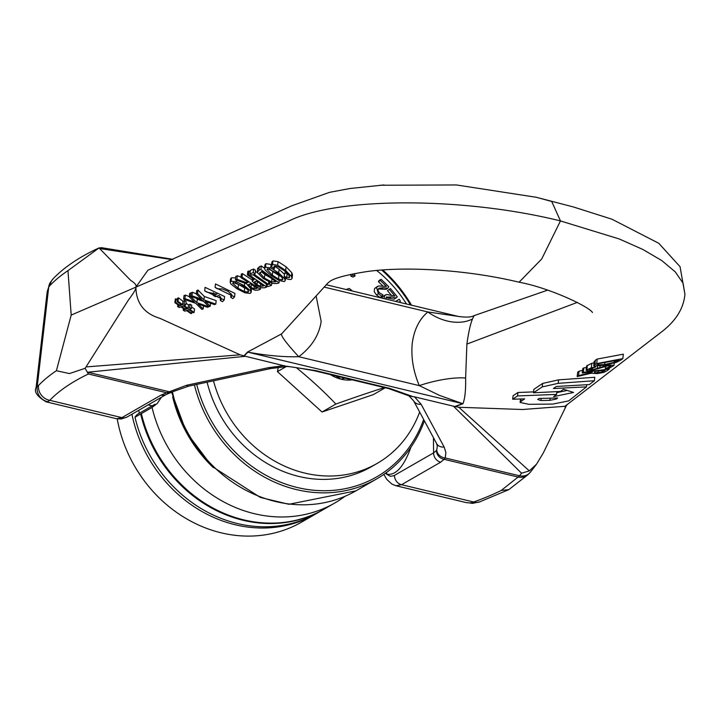 <?xml version="1.0" encoding="UTF-8"?>
<svg xmlns="http://www.w3.org/2000/svg" width="721" height="721" viewBox="0 0 721 721"><rect width="100%" height="100%" fill="white"/><g stroke="black" fill="none" stroke-linecap="round" stroke-linejoin="round"><path stroke-width="1.08" d="M323.72 509.368A131.988 116.784 -119.9 0 1 323.359 509.576A131.988 116.784 -119.9 0 1 140.658 413.998L141.37 413.593A131.988 116.784 60.1 0 0 324.071 509.17L334.769 503.015A131.988 116.784 -119.9 0 1 152.059 407.446L157.241 403.49L161.369 397.28M140.658 413.998L152.041 407.446L155.042 404.202L137.341 414.386L135.575 416.278A914.435 112.323 -43.5 0 0 134.998 417.252L140.658 413.998M344.944 496.336A131.988 116.784 -119.9 0 1 334.769 503.015M323.359 509.576L317.7 512.829A131.988 116.784 -119.9 0 1 134.998 417.252M152.176 407.392L155.042 404.202M381.742 270.114A130.231 115.225 -119.9 0 1 410.528 304.965M423.651 419.46A130.231 115.225 -119.9 0 1 306.858 489.388A130.231 115.225 -119.9 0 1 196.707 384.419M194.4 384.915A131.988 116.784 60.1 0 0 376.713 478.888A131.988 116.784 60.1 0 0 424.381 420.821M411.529 305.199A131.988 116.784 60.1 0 0 382.86 270.033M587.2 365.34L586.984 370.81L591.788 370.504L607.992 365.745L610.417 366.466L605.298 368.557A455.852 418.288 -129.7 0 1 609.407 368.098L614.013 365.385L608.74 364.97L592.338 369.81L589.76 369.26L595.663 366.998L591.31 367.737L586.074 370.396L586.588 365.953L591.824 363.267L591.31 367.737M589.291 369.738L589.76 369.26M610.804 365.998L610.417 366.466L610.507 365.7M605.649 366.169L605.379 368.503M605.577 366.187L605.298 368.557M595.753 366.178L595.663 366.998M591.824 363.267L594.023 362.897M600.088 365.799L599.917 367.331M603.612 365.286L603.522 366.043M596.7 363.591A1636.21 428.526 -78.5 0 0 594.888 364.709L594.194 366.097L603.504 365.304L616.076 362.456L621.006 359.986A3743.531 980.443 101.5 0 1 622.827 358.616L596.7 363.591L597.222 359.058L623.341 354.173L622.827 358.616M594.221 361.239L593.698 365.736L594.194 366.097M597.52 364.375L597.421 365.223L598.664 363.627L618.771 359.887L614.292 362.293L604.649 364.52L596.979 364.943M594.717 361.609L595.411 360.194A1726.687 452.229 101.5 0 1 597.222 359.058M614.49 360.608L614.292 362.293M607.163 370.675A5525.077 1447.038 101.5 0 1 609.227 369.062L583.298 372.315A2437.413 638.364 -78.5 0 0 582.244 373.027L592.572 371.648A3149.085 824.761 -78.5 0 0 591.364 372.532L578.53 375.605A2748.082 719.729 -78.5 0 0 577.16 376.569L591.265 373.19L597.204 373.631L603.765 372.397L607.163 370.675M609.344 368.107L609.227 369.062M582.244 373.027L582.757 368.611A2548.582 667.484 101.5 0 1 583.812 367.89L586.407 367.521M583.812 367.89L583.298 372.315M591.445 371.793L591.364 372.532M602.161 370.504L601.981 372.072L594.419 372.892L594.519 371.973L595.456 371.288L605.189 370.188L601.981 372.072M577.16 376.569L577.674 372.18A2868.12 751.174 101.5 0 1 579.044 371.207L582.55 370.378M579.044 371.207L578.53 375.605M594.528 371.964L594.419 372.892L594.519 371.973M283.353 331.975L327.875 283.02L330.416 281.001C335.319 277.873 346.864 274.827 365.06 271.862C399.146 266.518 461.476 268.41 519.084 282.208L541.714 258.965L560.46 220.932L619.258 238.975L642.88 249.466L661.725 260.533L675.253 271.88L683.066 283.164L684.923 294.285C683.688 308.056 676.235 320.331 662.59 331.11L564.949 406.293L522.563 409.51L458.781 407.266M566.012 406.365L543.219 453.13L536.532 464.18L529.34 470.894L458.781 407.248L454.663 406.464A30.796 27.245 -119.9 0 0 454.798 406.5L462.594 403.652A43.999 36.068 -110.1 0 1 462.936 403.76L455.176 406.599L414.53 396.847L421.127 404.283A8.796 7.444 151.7 0 1 413.575 400.759A8.796 7.444 151.7 0 1 413.521 400.66M577.359 302.378L466.884 344.079L465.631 378.038C465.874 389.953 464.982 398.524 462.936 403.76M533.459 392.783L533.864 389.34L542.634 383.437L558.604 379.85L594.78 377.272L594.383 380.733L558.207 383.329L542.237 386.907L533.459 392.783L560.523 391.458A5246.663 1442.036 101.7 0 1 563.48 389.268L573.555 392.449L553.629 396.631A5788.521 1590.968 101.7 0 1 556.585 394.405L517.543 395.937A3612.543 992.907 -78.3 0 0 512.667 399.218L524.663 398.875A3948.016 1085.105 -78.3 0 0 520.742 401.642L520.12 402.444L528.799 404.31L552.746 404.084L568.671 400.894L586.479 386.871L553.404 388.529A3764.629 1034.707 101.7 0 1 556.333 386.465L589.445 384.563A9286.994 2552.52 101.7 0 1 594.383 380.733M556.792 392.63L567.346 390.421M512.667 399.218L513.064 395.784A3635.345 999.171 101.7 0 1 517.939 392.503L533.567 391.882M520.12 402.444L520.526 398.992M539.065 398.452L557.657 397.992L556.27 399.055L549.898 400.353L540.912 400.525L537.686 399.461A4675.721 1285.119 101.7 0 1 539.065 398.452M586.732 384.69L586.479 386.871M517.939 392.503L517.543 395.937M556.909 391.62L556.585 394.405M53.264 278.594A13.203 12.284 43.7 0 0 50.11 285.372A505.971 151.302 6.6 0 1 67.972 270.636L99.074 247.907C79.878 256.667 64.602 266.896 53.264 278.594L50.173 282.686A13.203 11.473 31.3 0 0 48.704 287.264A33.319 7.652 96.8 0 1 50.11 285.372M243.851 355.904L244.104 355.967A30.796 27.245 60.1 0 0 244.239 355.994L240.174 354.813L86.015 366.926L128.518 299.873C133.89 292.798 136.341 288.553 135.881 287.138C136.72 285.273 135.016 283.047 130.771 280.46L99.02 247.934L101.715 247.799M172.86 259.326L101.165 247.627M50.317 282.443A13.203 11.473 31.3 0 0 50.164 282.686L47.216 291.59L48.704 287.264L37.222 386.492A13.203 12.807 65.1 0 0 47.604 401.651A44.576 10.761 -76.1 0 0 49.776 400.317A492.767 147.354 6.6 0 1 88.395 373.992L85.096 368.305L69.45 373.577L56.391 370.729A505.971 151.302 -173.4 0 0 38.528 385.465A13.203 12.284 43.7 0 0 49.776 400.317L121.894 417.621L116.649 418.748L46.198 401.849L47.604 401.651M172.166 259.632L99.714 248.547M38.528 385.465A33.319 6.354 104.1 0 1 37.222 386.492L36.131 387.465C33.824 391.818 37.186 396.622 46.207 401.84M240.165 354.822L159.855 318.303C144.227 313.635 136.233 303.253 135.881 287.138L71.199 315.086L56.391 370.729M71.199 315.086L67.972 270.636M86.015 366.926L85.096 368.305M87.313 372.27L245.464 356.291L244.104 355.967L247.889 352.154A43.999 40.872 44.8 0 0 247.492 352.082L243.869 355.913M536.532 464.18L530.286 472.282A13.203 10.923 -142.4 0 1 519.553 475.788L518.075 477.059A13.203 12.068 51.5 0 0 527.736 474.878A13.203 12.068 51.5 0 0 527.781 474.842A13.203 12.068 51.5 0 0 528.015 474.643M386.735 472.327A13.203 12.131 -73.1 0 1 386.591 474.166L390.34 476.302L393.864 475.716L433.6 452.887A8.796 7.787 60.1 0 0 440.684 462.188L444.118 459.322A8.796 8.273 -143.7 0 1 436.457 450.544L436.755 449.913A8.796 7.634 18.7 0 0 445.245 457.97L444.118 459.322L518.075 477.059L501.257 490.442L508.819 489.631L527.736 474.878M501.257 490.442A492.767 147.354 6.6 0 1 473.661 502.005A13.203 10.77 70.4 0 0 479.546 501.924A13.203 10.77 70.4 0 0 479.573 501.915L508.819 489.631M440.684 462.188L401.543 484.701L473.661 502.005A44.576 20.873 103.1 0 1 469.885 502.943A13.203 11.212 86.9 0 0 472.877 503.276A13.203 11.212 86.9 0 0 473.733 503.195M469.885 502.943L466.361 502.636L395.487 485.621M529.34 470.894L521.544 473.21L519.553 475.788L445.245 457.97L445.884 452.509L444.154 447.047A8.796 7.444 151.7 0 1 436.602 443.523L437.332 446.029L436.755 449.913M394.459 475.4A8.796 7.787 60.1 0 0 401.543 484.701L395.91 485.738L391.836 484.052L386.699 479.321L383.851 474.391M194.391 301.901L184.946 298.629L183.603 299.161L195.643 303.28L201.907 309.39L203.178 308.903L198.122 304.046A846.842 807.385 -165.4 0 1 207.423 307.272L208.757 306.758L196.878 302.676L190.551 296.385L189.281 296.89L194.391 301.901M203.52 305.902L203.178 308.903M184.946 298.629L185.351 295.078L184.017 295.61L183.603 299.161M185.351 295.078L189.308 296.628M190.551 296.385L190.957 292.852L189.686 293.357L189.281 296.89M196.346 298.341L197.275 299.251L196.878 302.676M197.275 299.251A821.408 783.357 -166.8 0 1 203.574 301.387M217.219 288.733L222.266 288.923L228.007 291.293L231.783 294.799L232.027 295.943L230.675 297.241A992.285 812.315 -109.9 0 1 232.802 298.62L234.568 296.917L215.092 287.391A570.96 467.406 70.1 0 0 217.219 288.733M231.08 293.771L230.675 297.241M234.568 296.917L234.974 293.438L215.489 283.921L215.092 287.391M205.161 301.288L214.443 304.604L215.786 304.109L203.917 299.9L197.59 293.564L196.319 294.069L201.429 299.107L191.984 295.808L190.641 296.34L202.682 300.495L208.937 306.695L210.208 306.218L205.161 301.288M196.319 294.069L196.725 290.563L197.996 290.058L204.313 296.466L216.183 300.666L215.786 304.109M204.313 296.466L203.917 299.9M197.996 290.058L197.59 293.564M190.641 296.34L191.056 292.816L192.39 292.284L196.346 293.808M192.39 292.284L191.984 295.808M210.55 303.199L210.208 306.218M219.049 295.475L221.644 299.08L220.293 300.378A1085.222 888.398 -109.9 0 1 222.419 301.711L224.195 299.999L204.674 290.815L206.801 292.122L216.922 294.159A4249.403 2083.6 -73.2 0 0 213.2 295.349A811.486 664.311 -109.9 0 1 215.327 296.655A3934.767 1929.324 106.8 0 1 219.049 295.475M224.195 299.999L224.591 296.538L205.079 287.346L204.674 290.815M220.698 296.944L220.293 300.378M213.497 292.726L213.2 295.349M185.955 303.217L188.505 304.92L188.109 308.336L184.017 305.614L185.757 304.92L184.098 304.019L182.575 304.632M182.963 301.216L182.566 304.632L178.024 301.396L177.249 301.702L177.663 298.134L178.429 297.827L182.963 301.216L184.495 300.603L186.153 301.504L185.757 304.92M184.486 300.594L184.089 304.019M178.429 297.827L178.024 301.396M177.249 301.702L181.8 304.938M181.809 304.947L180.196 305.596L175.654 302.342L174.888 302.649L179.43 305.902L177.636 306.632L179.304 307.525L180.881 306.885L184.973 309.588L183.233 310.282L184.9 311.175L186.424 310.571A3542.219 2608.091 -103.3 0 1 191.011 313.626L191.777 313.329A3392.593 2497.932 76.7 0 0 187.19 310.264L188.794 309.624A3149.779 2313.887 -103.2 0 1 193.372 312.707L194.138 312.4A3005.236 2212.722 76.7 0 0 189.56 309.327L191.353 308.615L189.686 307.705L188.109 308.336M180.376 303.992L180.196 305.596M174.888 302.649L175.302 299.071L176.068 298.764L177.456 299.972M176.068 298.764L175.654 302.342M177.844 304.848L177.636 306.632M187.379 308.651L185.739 309.309L181.611 306.56L183.251 305.902L187.379 308.651M185.928 307.687L185.739 309.309M183.431 308.57L183.233 310.282M191.957 311.751L191.777 313.329M191.543 306.975A2893.445 2130.411 -103.3 0 1 194.535 308.985L194.138 312.4M188.505 304.92L190.083 304.289L191.75 305.199L191.353 308.615M190.083 304.289L189.686 307.705M255.099 273.818L253.233 272.565A7836.486 3433.213 -74.6 0 0 249.926 273.908L251.791 275.143L252.882 274.71L267.365 284.84L266.283 285.219A789.874 669.602 -113.5 0 1 268.131 286.561A2467.767 1081.139 105.4 0 1 271.42 285.426A795.2 674.108 66.5 0 0 269.573 284.065L268.491 284.444L254.008 274.25L255.099 273.818L255.504 270.294L253.648 269.032L253.233 272.565M266.41 284.146L266.283 285.219M253.648 269.032A7275.305 3187.352 105.4 0 0 250.331 270.384L249.926 273.908M268.78 281.911L268.491 284.444M255.387 271.375L257.433 272.763M269.762 282.38L269.573 284.065M271.682 283.164L271.42 285.426M273.944 266.635L273.863 267.374L274.611 266.067L278.27 266.752L284.489 270.826L289.166 275.575L289.148 277.702L284.173 276.603L287.057 278.955L289.22 279.469L291.167 279.406L292.068 278.459L291.437 276.494L285.66 270.429L277.648 265.247L272.529 264.499L271.447 266.689A312.436 264.859 -113.5 0 1 274.322 268.852L273.863 266.941M292.068 278.459L292.501 274.764L291.861 272.799L286.084 266.761L278.063 261.633L272.944 260.912L271.961 261.894L271.447 266.689M289.689 277.089L289.148 277.702L289.355 275.909M274.728 266.022L274.404 268.816M284.263 276.576L284.687 272.917L284.173 276.603M284.687 272.917L287.931 274.016M266.743 287.039L248.529 274.476L247.393 274.935L254.198 279.469L252.197 281.091L255.901 285.137L261.263 287.778L264.616 287.787A2662.968 1166.668 105.4 0 1 266.743 287.039L266.905 285.669M247.393 274.935L247.799 271.42L248.934 270.961L250.169 271.79M248.934 270.961L248.529 274.476M254.91 281.469L254.774 282.614L256.27 280.875L263.525 285.949L260.38 286.345L257 284.651L254.558 281.956M265.22 270.069L271.177 275.575L279.171 280.541L284.326 281.587L285.246 280.622L284.606 278.766L278.676 272.871L270.699 267.933L265.49 267.212L264.562 268.266L265.22 270.069M272.349 275.143L266.986 269.375L267.572 268.717L277.504 273.286L282.262 277.828L282.253 279.937L278.504 279.09L272.349 275.143L272.763 271.547L278.928 275.467L278.504 279.09M282.866 279.306L282.253 279.937L282.461 278.135M269.284 268.69L272.763 271.547M278.928 275.467L280.866 276.215M257.748 268.96L259.308 266.734L261.272 265.95L264.571 268.239L264.977 264.715L265.896 263.661L271.601 264.562M274.71 266.202L279.099 269.248L284.435 274.286M236.921 279.243L235.443 279.856L246.456 283.704L250.043 287.922L255.009 290.239L258.127 290.103A2975.531 1303.595 105.4 0 1 260.317 289.319L242.058 277.125L240.922 277.594L248.204 282.299L246.906 282.812L236.912 279.243L237.317 275.746L240.985 277.053M260.524 287.553L260.317 289.319M241.328 274.097L242.463 273.629L252.296 280.036M242.463 273.62L242.058 277.125M241.328 274.088L240.922 277.594M247.06 281.55L246.906 282.812M254.279 286.354L253.999 288.77L251.025 287.346L248.457 284.696M248.745 284.29L248.637 285.255L250.232 283.641L257.1 288.283L253.999 288.77M235.443 279.856L235.848 276.359L237.326 275.755M258.902 270.276L257.334 272.493L263.228 278.495L272.592 283.461L277.053 283.524A2084.42 913.201 105.4 0 1 278.982 282.884L260.858 269.483L258.902 270.276L259.308 266.734M257.667 268.194L257.334 272.493M259.93 272.394L259.803 273.52L261.822 271.402L275.782 281.668L271.601 281.92L264.427 278.081L259.722 272.88M261.308 271.601L264.841 274.521L270.844 277.945M271.961 278.775L271.601 281.92M261.272 265.941L260.858 269.483M279.252 280.577L278.982 282.884M250.448 290.761L244.419 285.741L236.344 281.686L231.099 281.262L230.17 282.29L230.846 283.948L236.894 288.724L244.987 292.825L250.187 293.411L251.115 292.447L250.448 290.761L250.728 288.355M230.17 282.29L230.576 278.811L231.495 277.774L235.677 277.882M235.154 282.488L244.707 288.012L244.302 291.509L238.065 288.256L232.622 283.218L233.207 282.578L243.247 286.201L248.078 290.067L248.087 292.032L244.302 291.509M244.707 288.012L246.51 288.544M248.7 291.401L248.087 292.032L248.285 290.338M251.53 288.833L251.115 292.447M282.758 332.642L281.587 333.886L247.492 352.082M385.483 473.237L386.591 474.166C395.685 475.86 403.814 466.857 410.961 447.155M326.289 284.759L458.141 316.384L427.823 311.959A43.999 32.22 -142.8 0 0 472.462 319.006L474.112 315.627C471.246 317.276 465.919 317.528 458.123 316.384M466.884 344.079C468.479 332.615 470.335 324.261 472.462 319.006M324.153 287.093L427.823 311.959C419.28 319.25 414.097 329.695 412.259 343.295C410.916 357.183 413.259 371.297 419.298 385.627A43.999 11.734 165.5 0 1 465.631 378.038M379.958 185.243L456.465 184.955L536.361 197.302L551.709 201.465L560.46 220.932C463.062 196.734 336.13 196.905 288.616 221.149L135.881 287.138L147.931 270.186L291.617 205.855L329.596 192.318L350.1 188.496L383.987 184.955M316.113 295.943L321.169 321.449C319.133 335.166 311.67 346.927 298.773 356.715A43.999 4.533 44.6 0 1 281.587 333.886M462.594 403.652L439.513 395.387L419.298 385.627L298.773 356.715C283.912 357.138 266.95 355.615 247.889 352.154L462.594 403.652M433.438 437.647L433.6 452.887L436.457 450.544M409.186 395.919L388.61 388.574A8.796 3.145 103.5 0 0 389.691 388.367L411.754 396.18A57.419 17.169 -173.4 0 1 412.511 396.586L414.53 396.847M409.276 395.973L412.466 396.586M284.371 365.628L268.509 367.674A8.796 3.452 77.9 0 0 270.546 368.566L286.219 366.629L285.84 366.214L245.464 356.291M268.509 367.674L186.595 385.266L166.668 392.765A8.796 6.931 73 0 0 170.219 392.837L173.049 391.629A8.796 5.948 -118.7 0 1 168.651 391.62L88.241 372.333M186.595 385.266A8.796 3.452 77.9 0 0 188.623 386.15L173.094 391.593M188.623 386.15L270.546 368.566A8.796 3.452 77.9 0 0 270.745 368.503M389.691 388.367L315.392 370.54A8.796 3.145 103.5 0 1 314.311 370.756A8.796 3.145 103.5 0 1 314.212 370.729M352.272 379.868A36.275 32.094 -119.9 0 1 341.123 379.192L344.989 378.119M335.842 375.929L341.123 379.192A36.275 32.094 -119.9 0 1 330.425 374.623M213.479 380.814A118.794 105.104 60.1 0 0 304.812 473.093A118.794 105.104 60.1 0 0 377.065 463.459L371.198 466.838A118.794 105.104 -119.9 0 1 298.945 476.464A118.794 105.104 -119.9 0 1 207.098 382.184M377.065 463.459A118.794 105.104 60.1 0 0 419.658 412.051M406.491 303.992A118.794 105.104 60.1 0 0 376.723 270.528M390.403 288.526L387.483 290.653L390.403 288.526A236.055 108.033 -132.2 0 1 397.298 296.863L394.162 299.206L386.014 297.629M389.448 289.518A231.675 106.032 47.8 0 1 394.946 296.151L386.934 294.474L384.69 295.493L383.987 298.593M391.206 295.105A231.675 106.032 -132.2 0 0 387.483 290.653M385.807 299.035L386.285 297.268L391.458 296.872L396.117 298.079M381.959 298.106L382.734 296.628L385.447 294.898M386.285 297.268L386.826 296.845M352.722 273.953L352.939 275.107A201.898 69.27 14 0 1 355.029 275.954L354.552 273.583M355.029 275.954L353.074 277.08A201.898 69.27 -166 0 0 350.983 276.233L350.622 274.386M352.939 275.107L350.983 276.233M398.992 302.198L400.443 301.225A237.335 110.502 -122.8 0 0 399.173 299.26L395.892 301.45M399.173 299.26L395.694 301.405M381.13 279.315L380.337 280.487A231.675 102.833 40.2 0 1 386.474 286.453L378.552 285.976L376.524 287.382L378.381 293.78L381.959 296.304L382.941 294.853L379.3 292.726L378.047 290.824L378.291 288.959L379.12 288.184L383.212 287.742L387.844 288.256L388.817 286.814A236.055 104.779 -139.8 0 0 381.13 279.315L379.165 280.442L378.372 281.623L380.337 280.487M381.959 296.304L380.003 297.431L376.416 294.907L374.217 291.608L374.56 288.508L377.606 286.345M387.844 288.256L385.888 289.382L378.3 288.932M382.887 285.985A231.675 102.833 -139.8 0 0 378.372 281.623M384.356 387.565A190.822 15.312 158.9 0 0 335.878 404.048A190.822 83.519 -142.4 0 0 296.178 367.557M346.062 289.5A190.822 15.312 -21.1 0 1 349.252 288.472A190.822 83.519 37.6 0 1 352.497 291.041M385.239 387.772L373.334 394.621L322.044 412.006L277.441 371.612L286.111 366.629M322.044 412.006L335.878 404.048M277.441 371.612L278.306 367.259M131.916 414.224A131.988 116.784 60.1 0 0 265.959 527.97A131.988 116.784 60.1 0 0 315.573 514.064L301.531 522.139A131.988 116.784 -119.9 0 1 251.917 536.045A131.988 116.784 -119.9 0 1 117.208 418.856M315.573 514.064A131.988 116.784 60.1 0 0 316.636 513.442M139.342 413.223A125.391 110.944 -119.9 0 1 138.756 410.285M213.299 467.605A128.698 113.873 -119.9 0 1 172.679 396.965M376.713 478.888L355.931 490.848A131.988 116.784 -119.9 0 1 172.472 391.927M592.545 368.025L592.338 369.81M597.583 366.07L597.294 368.539M608.812 364.339L608.74 364.97M604.892 362.393L604.649 364.52M595.411 360.194L594.888 364.709M618.014 360.013L617.96 360.491M598.25 370.945L598.033 372.802M604.216 370.288L604.135 371.009M550.15 398.163L549.898 400.353M541.156 398.398L540.912 400.525M556.396 398.019L556.27 399.055M521.058 398.983L520.742 401.642M542.634 383.437L542.237 386.907M558.604 379.85L558.207 383.329M521.544 473.21L453.437 406.175M421.127 404.283L444.154 447.047M272.944 260.912L272.529 264.499M278.063 261.633L277.648 265.247M286.084 266.761L285.66 270.429M291.861 272.799L291.437 276.494M287.129 273.827L286.706 277.495M253.35 278.892L253.242 279.838M257.352 281.623L257 284.651M260.669 283.93L260.38 286.345M262.696 285.363L262.588 286.282M284.795 277.107L284.606 278.766M265.896 263.661L265.49 267.212M271.114 264.355L270.699 267.933M279.099 269.248L278.676 272.871M251.368 284.398L251.025 287.346M256.099 287.598L255.964 288.697M264.841 274.521L264.427 278.081M275.025 281.091L274.926 281.956M244.725 283.083L244.419 285.741M236.515 280.226L236.344 281.686M231.495 277.774L231.099 281.262M238.471 284.777L238.065 288.256M88.395 373.992L166.668 392.765L161.035 395.108L121.894 417.621A8.796 7.787 -119.9 0 0 127.22 416.927A8.796 7.787 -119.9 0 0 127.247 416.909L166.389 394.396A8.796 7.787 -119.9 0 1 166.362 394.414A8.796 7.787 -119.9 0 1 161.035 395.108M285.831 366.205A57.419 17.169 6.6 0 1 287.147 366.295L315.392 370.54M166.461 394.351A8.796 7.787 -119.9 0 1 166.389 394.396L170.219 392.837M391.458 296.872L389.493 297.998M384.69 295.493L382.734 296.628M378.381 293.78L376.416 294.907M376.524 287.382L374.56 288.508M383.212 287.742L381.247 288.869M355.931 490.848L288.842 504.294L260.335 497.436L212.055 466.397L186.406 432.285L171.625 392.323M614.013 365.385L614.283 363.014M592.482 312.508C588.895 306.488 548.915 287.661 519.102 282.217M47.216 291.59L36.122 387.429M527.781 474.842L530.268 472.291M479.573 501.888L472.877 503.258L466.361 502.627M271.447 265.896L271.862 262.309M252.197 280.839L252.494 278.315M285.246 280.622L285.669 276.972M148.166 404.878L152.194 405.842M547.5 290.193L474.103 315.627M536.361 197.302L573.456 206.972L611.958 219.22L658.805 243.31L680.047 266.68L684.932 294.276M408.69 395.595L413.575 400.759L436.593 443.505M566.616 404.968L565.129 407.311L567.436 404.319M283.299 332.039L282.659 332.76M117 418.811L121.398 418.964L127.112 416.981M388.601 388.583L314.311 370.756C296.223 367.476 286.859 366.097 286.201 366.629"/></g></svg>
